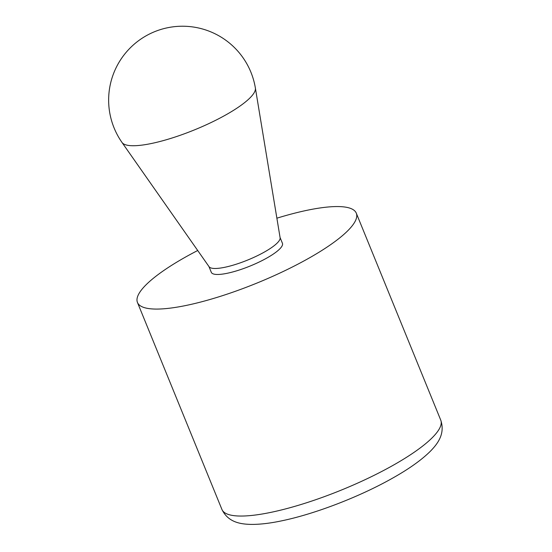 <?xml version="1.0" encoding="UTF-8"?>
<svg xmlns="http://www.w3.org/2000/svg" width="552" height="552" viewBox="0 0 552 552"><rect width="100%" height="100%" fill="white"/><g stroke="black" fill="none" stroke-linecap="round" stroke-linejoin="round"><path stroke-width="0.83" d="M280.071 237.526L282.431 243.301A38.405 8.839 157.8 0 1 265.54 258.764A38.405 8.839 157.8 0 1 227.762 273.164A38.405 8.839 157.8 0 1 211.306 272.329L208.953 266.554M276.876 218.192A118.176 27.186 157.8 0 1 356.288 213.162A118.176 27.186 157.8 0 1 257.142 282.99A118.176 27.186 157.8 0 1 137.455 302.468A118.176 27.186 157.8 0 1 154.015 277.753A118.176 27.186 157.8 0 1 197.706 250.504M122.013 142.471L209.091 266.747A38.405 8.839 -22.2 0 0 225.319 267.175A38.405 8.839 -22.2 0 0 262.29 253.209A38.405 8.839 -22.2 0 0 280.112 237.76L255.376 88.044A73.864 73.864 0 0 0 166.994 27.869A73.864 73.864 0 0 0 122.013 142.471A72.119 16.588 -22.2 0 0 194.635 129.817A72.119 16.588 -22.2 0 0 255.376 88.044M440.751 420.141A118.176 27.186 157.8 0 1 388.781 467.71A118.176 27.186 157.8 0 1 272.55 512.014A118.176 27.186 157.8 0 1 221.918 509.441C228.217 522.496 240.734 524.138 250.815 524.4C259.916 524.517 270.639 523.241 282.997 520.557C315.93 513.601 360.007 496.545 392.092 478.418C408.818 469.076 421.638 459.947 430.567 451.046C437.591 443.801 445.381 433.879 440.751 420.141L356.288 213.162M137.455 302.468L221.918 509.441"/></g></svg>
